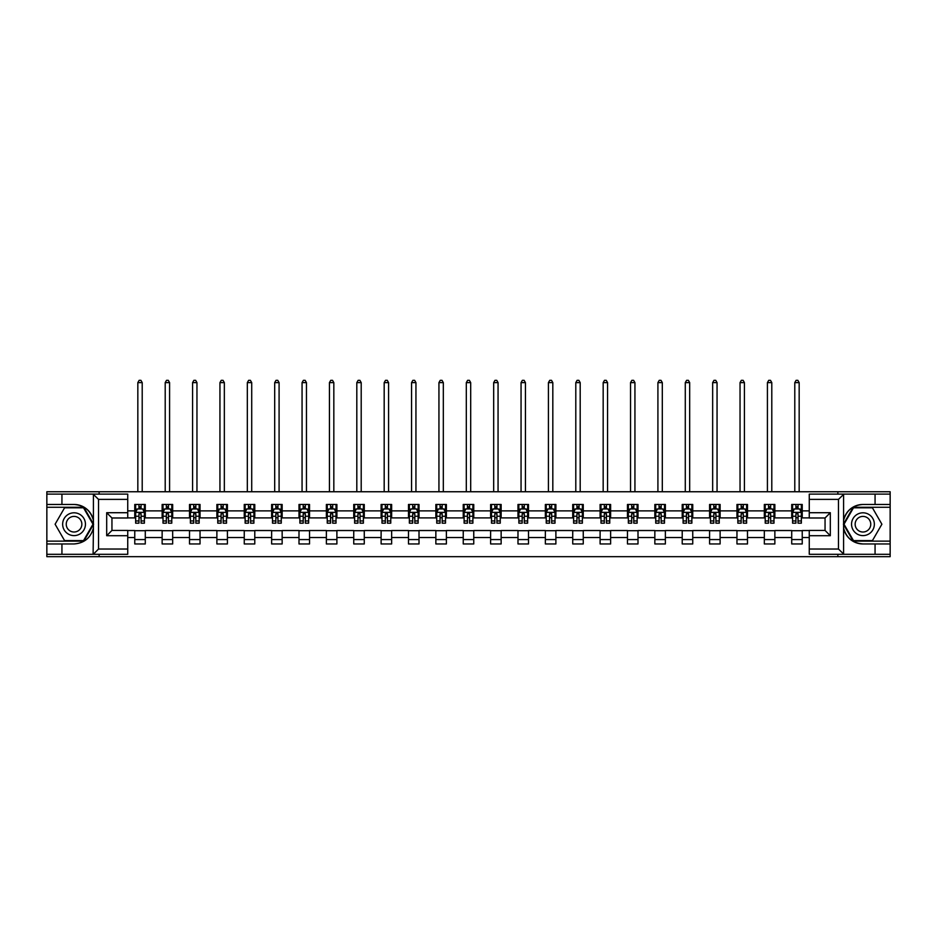 <?xml version="1.0" encoding="UTF-8"?>
<svg xmlns="http://www.w3.org/2000/svg" width="937" height="937" viewBox="0 0 937 937"><rect width="100%" height="100%" fill="white"/><g stroke="black" fill="none" stroke-linecap="round" stroke-linejoin="round"><path stroke-width="1.41" d="M127.737 499.386L98.526 499.386L93.103 494.115L127.737 494.115L127.737 517.985L111.948 517.985L111.948 530.436L127.737 530.436L127.737 554.306L93.103 554.306L93.419 528.035C90.69 537.885 84.236 543.191 74.046 543.952L46.85 543.952L46.85 556.672L890.15 556.672L890.15 507.28L853.174 507.28L843.405 524.216L853.174 541.141L890.15 541.141M862.954 504.469C852.764 505.23 846.31 510.536 843.581 520.386A19.736 19.736 0 0 1 862.954 504.469L890.15 504.469L890.15 491.749L837.865 491.749L837.865 494.115M837.865 491.749L46.85 491.749L46.85 541.141L83.826 541.141L93.595 524.216L83.826 507.28L46.85 507.28M837.865 554.306L837.865 556.672M99.135 556.672L99.135 554.306M99.135 494.115L99.135 491.749M809.263 517.892L802.236 517.892L802.236 504.469L791.718 504.469L791.718 510.876L774.864 510.876L774.864 504.469L764.334 504.469L764.334 510.876L747.492 510.876L747.492 504.469L736.962 504.469L736.962 510.876L720.12 510.876L720.12 504.469L709.59 504.469L709.59 510.876L692.748 510.876L692.748 504.469L682.218 504.469L682.218 510.876L665.375 510.876L665.375 504.469L654.846 504.469L654.846 510.876L638.003 510.876L638.003 504.469L627.474 504.469L627.474 510.876L610.631 510.876L610.631 504.469L600.102 504.469L600.102 510.876L583.259 510.876L583.259 504.469L572.73 504.469L572.73 510.876L555.887 510.876L555.887 504.469L545.357 504.469L545.357 510.876L528.515 510.876L528.515 504.469L517.985 504.469L517.985 510.876L501.143 510.876L501.143 504.469L490.613 504.469L490.613 510.876L473.759 510.876L473.759 504.469L463.241 504.469L463.241 510.876L446.387 510.876L446.387 504.469L435.857 504.469L435.857 510.876L419.015 510.876L419.015 504.469L408.485 504.469L408.485 510.876L391.643 510.876L391.643 504.469L381.113 504.469L381.113 510.876L364.27 510.876L364.27 504.469L353.741 504.469L353.741 510.876L336.898 510.876L336.898 504.469L326.369 504.469L326.369 510.876L309.526 510.876L309.526 504.469L298.997 504.469L298.997 510.876L282.154 510.876L282.154 504.469L271.625 504.469L271.625 510.876L254.782 510.876L254.782 504.469L244.252 504.469L244.252 510.876L227.41 510.876L227.41 504.469L216.88 504.469L216.88 510.876L200.038 510.876L200.038 504.469L189.508 504.469L189.508 510.876L172.666 510.876L172.666 504.469L162.136 504.469L162.136 510.876L145.282 510.876L145.282 504.469L134.764 504.469L134.764 510.876L127.737 510.876M802.236 510.876L809.263 510.876M809.263 537.545L802.236 537.545L802.236 543.952L791.718 543.952L791.718 537.545L774.864 537.545L774.864 543.952L764.334 543.952L764.334 537.545L747.492 537.545L747.492 543.952L736.962 543.952L736.962 537.545L720.12 537.545L720.12 543.952L709.59 543.952L709.59 537.545L692.748 537.545L692.748 543.952L682.218 543.952L682.218 537.545L665.375 537.545L665.375 543.952L654.846 543.952L654.846 537.545L638.003 537.545L638.003 543.952L627.474 543.952L627.474 537.545L610.631 537.545L610.631 543.952L600.102 543.952L600.102 537.545L583.259 537.545L583.259 543.952L572.73 543.952L572.73 537.545L555.887 537.545L555.887 543.952L545.357 543.952L545.357 537.545L528.515 537.545L528.515 543.952L517.985 543.952L517.985 537.545L501.143 537.545L501.143 543.952L490.613 543.952L490.613 537.545L473.759 537.545L473.759 543.952L463.241 543.952L463.241 537.545L446.387 537.545L446.387 543.952L435.857 543.952L435.857 537.545L419.015 537.545L419.015 543.952L408.485 543.952L408.485 537.545L391.643 537.545L391.643 543.952L381.113 543.952L381.113 537.545L364.27 537.545L364.27 543.952L353.741 543.952L353.741 537.545L336.898 537.545L336.898 543.952L326.369 543.952L326.369 537.545L309.526 537.545L309.526 543.952L298.997 543.952L298.997 537.545L282.154 537.545L282.154 543.952L271.625 543.952L271.625 537.545L254.782 537.545L254.782 543.952L244.252 543.952L244.252 537.545L227.41 537.545L227.41 543.952L216.88 543.952L216.88 537.545L200.038 537.545L200.038 543.952L189.508 543.952L189.508 537.545L172.666 537.545L172.666 543.952L162.136 543.952L162.136 537.545L145.282 537.545L145.282 543.952L134.764 543.952L134.764 537.545L127.737 537.545M791.718 510.876L791.718 517.892L774.864 517.892L774.864 510.876M774.864 537.545L774.864 530.529L791.718 530.529L791.718 537.545M764.334 510.876L764.334 517.892L747.492 517.892L747.492 510.876M747.492 537.545L747.492 530.529L764.334 530.529L764.334 537.545M736.962 510.876L736.962 517.892L720.12 517.892L720.12 510.876M720.12 537.545L720.12 530.529L736.962 530.529L736.962 537.545M709.59 510.876L709.59 517.892L692.748 517.892L692.748 510.876M692.748 537.545L692.748 530.529L709.59 530.529L709.59 537.545M682.218 510.876L682.218 517.892L665.375 517.892L665.375 510.876M665.375 537.545L665.375 530.529L682.218 530.529L682.218 537.545M654.846 510.876L654.846 517.892L638.003 517.892L638.003 510.876M638.003 537.545L638.003 530.529L654.846 530.529L654.846 537.545M627.474 510.876L627.474 517.892L610.631 517.892L610.631 510.876M610.631 537.545L610.631 530.529L627.474 530.529L627.474 537.545M600.102 510.876L600.102 517.892L583.259 517.892L583.259 510.876M583.259 537.545L583.259 530.529L600.102 530.529L600.102 537.545M572.73 510.876L572.73 517.892L555.887 517.892L555.887 510.876M555.887 537.545L555.887 530.529L572.73 530.529L572.73 537.545M545.357 510.876L545.357 517.892L528.515 517.892L528.515 510.876M528.515 537.545L528.515 530.529L545.357 530.529L545.357 537.545M517.985 510.876L517.985 517.892L501.143 517.892L501.143 510.876M501.143 537.545L501.143 530.529L517.985 530.529L517.985 537.545M490.613 510.876L490.613 517.892L473.759 517.892L473.759 510.876M473.759 537.545L473.759 530.529L490.613 530.529L490.613 537.545M463.241 510.876L463.241 517.892L446.387 517.892L446.387 510.876M446.387 537.545L446.387 530.529L463.241 530.529L463.241 537.545M435.857 510.876L435.857 517.892L419.015 517.892L419.015 510.876M419.015 537.545L419.015 530.529L435.857 530.529L435.857 537.545M408.485 510.876L408.485 517.892L391.643 517.892L391.643 510.876M391.643 537.545L391.643 530.529L408.485 530.529L408.485 537.545M381.113 510.876L381.113 517.892L364.27 517.892L364.27 510.876M364.27 537.545L364.27 530.529L381.113 530.529L381.113 537.545M353.741 510.876L353.741 517.892L336.898 517.892L336.898 510.876M336.898 537.545L336.898 530.529L353.741 530.529L353.741 537.545M326.369 510.876L326.369 517.892L309.526 517.892L309.526 510.876M309.526 537.545L309.526 530.529L326.369 530.529L326.369 537.545M298.997 510.876L298.997 517.892L282.154 517.892L282.154 510.876M282.154 537.545L282.154 530.529L298.997 530.529L298.997 537.545M271.625 510.876L271.625 517.892L254.782 517.892L254.782 510.876M254.782 537.545L254.782 530.529L271.625 530.529L271.625 537.545M244.252 510.876L244.252 517.892L227.41 517.892L227.41 510.876M227.41 537.545L227.41 530.529L244.252 530.529L244.252 537.545M216.88 510.876L216.88 517.892L200.038 517.892L200.038 510.876M200.038 537.545L200.038 530.529L216.88 530.529L216.88 537.545M189.508 510.876L189.508 517.892L172.666 517.892L172.666 510.876M172.666 537.545L172.666 530.529L189.508 530.529L189.508 537.545M162.136 510.876L162.136 517.892L145.282 517.892L145.282 510.876M145.282 537.545L145.282 530.529L162.136 530.529L162.136 537.545M134.764 510.876L134.764 517.892L127.737 517.892M127.737 530.529L134.764 530.529L134.764 537.545M802.236 537.545L802.236 530.529L809.263 530.529M134.764 508.861L135.642 508.861M138.969 508.861L141.077 508.861M144.415 508.861L145.282 508.861M134.764 517.716L135.642 517.716M138.969 517.716L141.077 517.716M144.415 517.716L145.282 517.716M134.764 530.705L145.282 530.705M134.764 539.56L145.282 539.56M162.136 530.705L172.666 530.705M162.136 539.56L172.666 539.56M162.136 508.861L163.015 508.861M166.341 508.861L168.449 508.861M171.787 508.861L172.666 508.861M162.136 517.716L163.015 517.716M166.341 517.716L168.449 517.716M171.787 517.716L172.666 517.716M189.508 530.705L200.038 530.705M189.508 539.56L200.038 539.56M189.508 508.861L190.387 508.861M193.713 508.861L195.821 508.861M199.159 508.861L200.038 508.861M189.508 517.716L190.387 517.716M193.713 517.716L195.821 517.716M199.159 517.716L200.038 517.716M216.88 530.705L227.41 530.705M216.88 539.56L227.41 539.56M216.88 508.861L217.759 508.861M221.085 508.861L223.193 508.861M226.531 508.861L227.41 508.861M216.88 517.716L217.759 517.716M221.085 517.716L223.193 517.716M226.531 517.716L227.41 517.716M244.252 530.705L254.782 530.705M244.252 539.56L254.782 539.56M244.252 508.861L245.131 508.861M248.457 508.861L250.566 508.861M253.904 508.861L254.782 508.861M244.252 517.716L245.131 517.716M248.457 517.716L250.566 517.716M253.904 517.716L254.782 517.716M271.625 530.705L282.154 530.705M271.625 539.56L282.154 539.56M271.625 508.861L272.503 508.861M275.841 508.861L277.938 508.861M281.276 508.861L282.154 508.861M271.625 517.716L272.503 517.716M275.841 517.716L277.938 517.716M281.276 517.716L282.154 517.716M298.997 530.705L309.526 530.705M298.997 539.56L309.526 539.56M298.997 508.861L299.875 508.861M303.213 508.861L305.31 508.861M308.648 508.861L309.526 508.861M298.997 517.716L299.875 517.716M303.213 517.716L305.31 517.716M308.648 517.716L309.526 517.716M326.369 530.705L336.898 530.705M326.369 539.56L336.898 539.56M326.369 508.861L327.247 508.861M330.585 508.861L332.682 508.861M336.02 508.861L336.898 508.861M326.369 517.716L327.247 517.716M330.585 517.716L332.682 517.716M336.02 517.716L336.898 517.716M353.741 530.705L364.27 530.705M353.741 539.56L364.27 539.56M353.741 508.861L354.619 508.861M357.957 508.861L360.066 508.861M363.392 508.861L364.27 508.861M353.741 517.716L354.619 517.716M357.957 517.716L360.066 517.716M363.392 517.716L364.27 517.716M381.113 530.705L391.643 530.705M381.113 539.56L391.643 539.56M381.113 508.861L381.991 508.861M385.33 508.861L387.438 508.861M390.764 508.861L391.643 508.861M381.113 517.716L381.991 517.716M385.33 517.716L387.438 517.716M390.764 517.716L391.643 517.716M408.485 530.705L419.015 530.705M408.485 539.56L419.015 539.56M408.485 508.861L409.364 508.861M412.702 508.861L414.81 508.861M418.136 508.861L419.015 508.861M408.485 517.716L409.364 517.716M412.702 517.716L414.81 517.716M418.136 517.716L419.015 517.716M435.857 530.705L446.387 530.705M435.857 539.56L446.387 539.56M435.857 508.861L436.736 508.861M440.074 508.861L442.182 508.861M445.508 508.861L446.387 508.861M435.857 517.716L436.736 517.716M440.074 517.716L442.182 517.716M445.508 517.716L446.387 517.716M463.241 530.705L473.759 530.705M463.241 539.56L473.759 539.56M463.241 508.861L464.108 508.861M467.446 508.861L469.554 508.861M472.892 508.861L473.759 508.861M463.241 517.716L464.108 517.716M467.446 517.716L469.554 517.716M472.892 517.716L473.759 517.716M490.613 530.705L501.143 530.705M490.613 539.56L501.143 539.56M490.613 508.861L491.492 508.861M494.818 508.861L496.926 508.861M500.264 508.861L501.143 508.861M490.613 517.716L491.492 517.716M494.818 517.716L496.926 517.716M500.264 517.716L501.143 517.716M517.985 530.705L528.515 530.705M517.985 539.56L528.515 539.56M517.985 508.861L518.864 508.861M522.19 508.861L524.298 508.861M527.636 508.861L528.515 508.861M517.985 517.716L518.864 517.716M522.19 517.716L524.298 517.716M527.636 517.716L528.515 517.716M545.357 530.705L555.887 530.705M545.357 539.56L555.887 539.56M545.357 508.861L546.236 508.861M549.562 508.861L551.67 508.861M555.009 508.861L555.887 508.861M545.357 517.716L546.236 517.716M549.562 517.716L551.67 517.716M555.009 517.716L555.887 517.716M572.73 530.705L583.259 530.705M572.73 539.56L583.259 539.56M572.73 508.861L573.608 508.861M576.934 508.861L579.043 508.861M582.381 508.861L583.259 508.861M572.73 517.716L573.608 517.716M576.934 517.716L579.043 517.716M582.381 517.716L583.259 517.716M600.102 530.705L610.631 530.705M600.102 539.56L610.631 539.56M600.102 508.861L600.98 508.861M604.318 508.861L606.415 508.861M609.753 508.861L610.631 508.861M600.102 517.716L600.98 517.716M604.318 517.716L606.415 517.716M609.753 517.716L610.631 517.716M627.474 530.705L638.003 530.705M627.474 539.56L638.003 539.56M627.474 508.861L628.352 508.861M631.69 508.861L633.787 508.861M637.125 508.861L638.003 508.861M627.474 517.716L628.352 517.716M631.69 517.716L633.787 517.716M637.125 517.716L638.003 517.716M654.846 530.705L665.375 530.705M654.846 539.56L665.375 539.56M654.846 508.861L655.724 508.861M659.062 508.861L661.159 508.861M664.497 508.861L665.375 508.861M654.846 517.716L655.724 517.716M659.062 517.716L661.159 517.716M664.497 517.716L665.375 517.716M682.218 530.705L692.748 530.705M682.218 539.56L692.748 539.56M682.218 508.861L683.096 508.861M686.434 508.861L688.543 508.861M691.869 508.861L692.748 508.861M682.218 517.716L683.096 517.716M686.434 517.716L688.543 517.716M691.869 517.716L692.748 517.716M709.59 530.705L720.12 530.705M709.59 539.56L720.12 539.56M709.59 508.861L710.469 508.861M713.807 508.861L715.915 508.861M719.241 508.861L720.12 508.861M709.59 517.716L710.469 517.716M713.807 517.716L715.915 517.716M719.241 517.716L720.12 517.716M736.962 530.705L747.492 530.705M736.962 539.56L747.492 539.56M736.962 508.861L737.841 508.861M741.179 508.861L743.287 508.861M746.613 508.861L747.492 508.861M736.962 517.716L737.841 517.716M741.179 517.716L743.287 517.716M746.613 517.716L747.492 517.716M764.334 530.705L774.864 530.705M764.334 539.56L774.864 539.56M764.334 508.861L765.213 508.861M768.551 508.861L770.659 508.861M773.985 508.861L774.864 508.861M764.334 517.716L765.213 517.716M768.551 517.716L770.659 517.716M773.985 517.716L774.864 517.716M791.718 530.705L802.236 530.705M791.718 539.56L802.236 539.56M791.718 508.861L792.585 508.861M795.923 508.861L798.031 508.861M801.358 508.861L802.236 508.861M791.718 517.716L792.585 517.716M795.923 517.716L798.031 517.716M801.358 517.716L802.236 517.716M141.077 506.753L138.969 506.753M144.415 520.96L141.077 520.96L141.077 523.162L144.415 523.162L144.415 512.457L142.658 508.943L137.388 508.943L135.642 512.457L135.642 523.162L138.969 523.162L138.969 520.96L135.642 520.96M135.642 512.457L135.642 504.469M144.415 512.457L144.415 504.469M138.969 508.943L138.969 504.469M141.077 504.469L141.077 508.943M141.077 520.96L141.077 513.769L138.969 513.769L138.969 520.96M142.213 491.749L142.213 382.612L137.833 382.612L137.833 491.749M137.833 382.612L139.144 380.328L140.901 380.328L142.213 382.612M79.75 514.331A11.408 11.408 0 0 0 64.173 518.512A11.408 11.408 0 0 0 68.342 534.09A11.408 11.408 0 0 0 83.92 529.909A11.408 11.408 0 0 0 79.75 514.331M77.947 517.447A7.812 7.812 0 0 0 67.288 520.304A7.812 7.812 0 0 0 70.146 530.974A7.812 7.812 0 0 0 80.805 528.117A7.812 7.812 0 0 0 77.947 517.447M83.522 540.614L64.571 540.614L55.107 524.216L64.571 507.807L83.522 507.807L92.997 524.216L83.522 540.614M868.658 514.331A11.408 11.408 0 0 0 853.08 518.512A11.408 11.408 0 0 0 857.25 534.09A11.408 11.408 0 0 0 872.827 529.909A11.408 11.408 0 0 0 868.658 514.331M866.854 517.447A7.812 7.812 0 0 0 856.195 520.304A7.812 7.812 0 0 0 859.053 530.974A7.812 7.812 0 0 0 869.712 528.117A7.812 7.812 0 0 0 866.854 517.447M872.429 540.614L853.478 540.614L844.003 524.216L853.478 507.807L872.429 507.807L881.893 524.216L872.429 540.614M61.936 543.952L61.936 554.306L46.85 554.306M93.103 554.306L61.936 554.306M46.85 543.952L46.85 541.141M93.103 494.115L61.936 494.115L61.936 504.469L46.85 504.469M61.936 494.115L46.85 494.115M74.046 504.469A19.736 19.736 0 0 1 93.419 520.386C90.69 510.536 84.236 505.23 74.046 504.469L61.936 504.469M93.419 528.035L93.419 494.267M111.948 517.985L106.689 512.715L127.737 512.715M127.737 535.706L106.689 535.706L111.948 530.436M93.419 554.154L98.526 549.035L127.737 549.035M843.897 494.115L838.474 499.386L809.263 499.386L809.263 494.115L890.15 494.115M875.064 504.469L875.064 494.115M809.263 549.035L838.474 549.035L843.897 554.306L809.263 554.306L809.263 530.436L825.052 530.436L825.052 517.985L809.263 517.985L809.263 499.386M890.15 504.469L890.15 507.28M843.897 554.306L875.064 554.306L875.064 543.952L890.15 543.952M875.064 554.306L890.15 554.306M862.954 543.952A19.736 19.736 0 0 1 843.581 528.035C846.31 537.885 852.764 543.191 862.954 543.952L875.064 543.952M843.581 494.267L843.581 554.154M825.052 530.436L830.311 535.706L809.263 535.706M809.263 512.715L830.311 512.715L825.052 517.985M168.449 506.753L166.341 506.753M171.787 520.96L168.449 520.96L168.449 523.162L171.787 523.162L171.787 512.457L170.03 508.943L164.76 508.943L163.015 512.457L163.015 523.162L166.341 523.162L166.341 520.96L163.015 520.96M163.015 512.457L163.015 504.469M171.787 512.457L171.787 504.469M166.341 508.943L166.341 504.469M168.449 504.469L168.449 508.943M168.449 520.96L168.449 513.769L166.341 513.769L166.341 520.96M169.585 491.749L169.585 382.612L165.205 382.612L165.205 491.749M165.205 382.612L166.517 380.328L168.273 380.328L169.585 382.612M195.821 506.753L193.713 506.753M199.159 520.96L195.821 520.96L195.821 523.162L199.159 523.162L199.159 512.457L197.402 508.943L192.132 508.943L190.387 512.457L190.387 523.162L193.713 523.162L193.713 520.96L190.387 520.96M190.387 512.457L190.387 504.469M199.159 512.457L199.159 504.469M193.713 508.943L193.713 504.469M195.821 504.469L195.821 508.943M195.821 520.96L195.821 513.769L193.713 513.769L193.713 520.96M196.957 491.749L196.957 382.612L192.577 382.612L192.577 491.749M192.577 382.612L193.889 380.328L195.646 380.328L196.957 382.612M223.193 506.753L221.085 506.753M226.531 520.96L223.193 520.96L223.193 523.162L226.531 523.162L226.531 512.457L224.775 508.943L219.516 508.943L217.759 512.457L217.759 523.162L221.085 523.162L221.085 520.96L217.759 520.96M217.759 512.457L217.759 504.469M226.531 512.457L226.531 504.469M221.085 508.943L221.085 504.469M223.193 504.469L223.193 508.943M223.193 520.96L223.193 513.769L221.085 513.769L221.085 520.96M224.341 491.749L224.341 382.612L219.949 382.612L219.949 491.749M219.949 382.612L221.261 380.328L223.018 380.328L224.341 382.612M250.566 506.753L248.457 506.753M253.904 520.96L250.566 520.96L250.566 523.162L253.904 523.162L253.904 512.457L252.147 508.943L246.888 508.943L245.131 512.457L245.131 523.162L248.457 523.162L248.457 520.96L245.131 520.96M245.131 512.457L245.131 504.469M253.904 512.457L253.904 504.469M248.457 508.943L248.457 504.469M250.566 504.469L250.566 508.943M250.566 520.96L250.566 513.769L248.457 513.769L248.457 520.96M251.713 491.749L251.713 382.612L247.321 382.612L247.321 491.749M247.321 382.612L248.633 380.328L250.39 380.328L251.713 382.612M277.938 506.753L275.841 506.753M281.276 520.96L277.938 520.96L277.938 523.162L281.276 523.162L281.276 512.457L279.519 508.943L274.26 508.943L272.503 512.457L272.503 523.162L275.841 523.162L275.841 520.96L272.503 520.96M272.503 512.457L272.503 504.469M281.276 512.457L281.276 504.469M275.841 508.943L275.841 504.469M277.938 504.469L277.938 508.943M277.938 520.96L277.938 513.769L275.841 513.769L275.841 520.96M279.085 491.749L279.085 382.612L274.693 382.612L274.693 491.749M274.693 382.612L276.017 380.328L277.762 380.328L279.085 382.612M305.31 506.753L303.213 506.753M308.648 520.96L305.31 520.96L305.31 523.162L308.648 523.162L308.648 512.457L306.891 508.943L301.632 508.943L299.875 512.457L299.875 523.162L303.213 523.162L303.213 520.96L299.875 520.96M299.875 512.457L299.875 504.469M308.648 512.457L308.648 504.469M303.213 508.943L303.213 504.469M305.31 504.469L305.31 508.943M305.31 520.96L305.31 513.769L303.213 513.769L303.213 520.96M306.458 491.749L306.458 382.612L302.065 382.612L302.065 491.749M302.065 382.612L303.389 380.328L305.134 380.328L306.458 382.612M332.682 506.753L330.585 506.753M336.02 520.96L332.682 520.96L332.682 523.162L336.02 523.162L336.02 512.457L334.263 508.943L329.004 508.943L327.247 512.457L327.247 523.162L330.585 523.162L330.585 520.96L327.247 520.96M327.247 512.457L327.247 504.469M336.02 512.457L336.02 504.469M330.585 508.943L330.585 504.469M332.682 504.469L332.682 508.943M332.682 520.96L332.682 513.769L330.585 513.769L330.585 520.96M333.83 491.749L333.83 382.612L329.437 382.612L329.437 491.749M329.437 382.612L330.761 380.328L332.518 380.328L333.83 382.612M360.066 506.753L357.957 506.753M363.392 520.96L360.066 520.96L360.066 523.162L363.392 523.162L363.392 512.457L361.635 508.943L356.376 508.943L354.619 512.457L354.619 523.162L357.957 523.162L357.957 520.96L354.619 520.96M354.619 512.457L354.619 504.469M363.392 512.457L363.392 504.469M357.957 508.943L357.957 504.469M360.066 504.469L360.066 508.943M360.066 520.96L360.066 513.769L357.957 513.769L357.957 520.96M361.202 491.749L361.202 382.612L356.81 382.612L356.81 491.749M356.81 382.612L358.133 380.328L359.89 380.328L361.202 382.612M387.438 506.753L385.33 506.753M390.764 520.96L387.438 520.96L387.438 523.162L390.764 523.162L390.764 512.457L389.007 508.943L383.748 508.943L381.991 512.457L381.991 523.162L385.33 523.162L385.33 520.96L381.991 520.96M381.991 512.457L381.991 504.469M390.764 512.457L390.764 504.469M385.33 508.943L385.33 504.469M387.438 504.469L387.438 508.943M387.438 520.96L387.438 513.769L385.33 513.769L385.33 520.96M388.574 491.749L388.574 382.612L384.182 382.612L384.182 491.749M384.182 382.612L385.505 380.328L387.262 380.328L388.574 382.612M414.81 506.753L412.702 506.753M418.136 520.96L414.81 520.96L414.81 523.162L418.136 523.162L418.136 512.457L416.391 508.943L411.12 508.943L409.364 512.457L409.364 523.162L412.702 523.162L412.702 520.96L409.364 520.96M409.364 512.457L409.364 504.469M418.136 512.457L418.136 504.469M412.702 508.943L412.702 504.469M414.81 504.469L414.81 508.943M414.81 520.96L414.81 513.769L412.702 513.769L412.702 520.96M415.946 491.749L415.946 382.612L411.566 382.612L411.566 491.749M411.566 382.612L412.877 380.328L414.634 380.328L415.946 382.612M442.182 506.753L440.074 506.753M445.508 520.96L442.182 520.96L442.182 523.162L445.508 523.162L445.508 512.457L443.763 508.943L438.493 508.943L436.736 512.457L436.736 523.162L440.074 523.162L440.074 520.96L436.736 520.96M436.736 512.457L436.736 504.469M445.508 512.457L445.508 504.469M440.074 508.943L440.074 504.469M442.182 504.469L442.182 508.943M442.182 520.96L442.182 513.769L440.074 513.769L440.074 520.96M443.318 491.749L443.318 382.612L438.938 382.612L438.938 491.749M438.938 382.612L440.249 380.328L442.006 380.328L443.318 382.612M469.554 506.753L467.446 506.753M472.892 520.96L469.554 520.96L469.554 523.162L472.892 523.162L472.892 512.457L471.135 508.943L465.865 508.943L464.108 512.457L464.108 523.162L467.446 523.162L467.446 520.96L464.108 520.96M464.108 512.457L464.108 504.469M472.892 512.457L472.892 504.469M467.446 508.943L467.446 504.469M469.554 504.469L469.554 508.943M469.554 520.96L469.554 513.769L467.446 513.769L467.446 520.96M470.69 491.749L470.69 382.612L466.31 382.612L466.31 491.749M466.31 382.612L467.622 380.328L469.378 380.328L470.69 382.612M496.926 506.753L494.818 506.753M500.264 520.96L496.926 520.96L496.926 523.162L500.264 523.162L500.264 512.457L498.507 508.943L493.237 508.943L491.492 512.457L491.492 523.162L494.818 523.162L494.818 520.96L491.492 520.96M491.492 512.457L491.492 504.469M500.264 512.457L500.264 504.469M494.818 508.943L494.818 504.469M496.926 504.469L496.926 508.943M496.926 520.96L496.926 513.769L494.818 513.769L494.818 520.96M498.062 491.749L498.062 382.612L493.682 382.612L493.682 491.749M493.682 382.612L494.994 380.328L496.751 380.328L498.062 382.612M524.298 506.753L522.19 506.753M527.636 520.96L524.298 520.96L524.298 523.162L527.636 523.162L527.636 512.457L525.88 508.943L520.609 508.943L518.864 512.457L518.864 523.162L522.19 523.162L522.19 520.96L518.864 520.96M518.864 512.457L518.864 504.469M527.636 512.457L527.636 504.469M522.19 508.943L522.19 504.469M524.298 504.469L524.298 508.943M524.298 520.96L524.298 513.769L522.19 513.769L522.19 520.96M525.434 491.749L525.434 382.612L521.054 382.612L521.054 491.749M521.054 382.612L522.366 380.328L524.123 380.328L525.434 382.612M551.67 506.753L549.562 506.753M555.009 520.96L551.67 520.96L551.67 523.162L555.009 523.162L555.009 512.457L553.252 508.943L547.993 508.943L546.236 512.457L546.236 523.162L549.562 523.162L549.562 520.96L546.236 520.96M546.236 512.457L546.236 504.469M555.009 512.457L555.009 504.469M549.562 508.943L549.562 504.469M551.67 504.469L551.67 508.943M551.67 520.96L551.67 513.769L549.562 513.769L549.562 520.96M552.818 491.749L552.818 382.612L548.426 382.612L548.426 491.749M548.426 382.612L549.738 380.328L551.495 380.328L552.818 382.612M579.043 506.753L576.934 506.753M582.381 520.96L579.043 520.96L579.043 523.162L582.381 523.162L582.381 512.457L580.624 508.943L575.365 508.943L573.608 512.457L573.608 523.162L576.934 523.162L576.934 520.96L573.608 520.96M573.608 512.457L573.608 504.469M582.381 512.457L582.381 504.469M576.934 508.943L576.934 504.469M579.043 504.469L579.043 508.943M579.043 520.96L579.043 513.769L576.934 513.769L576.934 520.96M580.19 491.749L580.19 382.612L575.798 382.612L575.798 491.749M575.798 382.612L577.11 380.328L578.867 380.328L580.19 382.612M606.415 506.753L604.318 506.753M609.753 520.96L606.415 520.96L606.415 523.162L609.753 523.162L609.753 512.457L607.996 508.943L602.737 508.943L600.98 512.457L600.98 523.162L604.318 523.162L604.318 520.96L600.98 520.96M600.98 512.457L600.98 504.469M609.753 512.457L609.753 504.469M604.318 508.943L604.318 504.469M606.415 504.469L606.415 508.943M606.415 520.96L606.415 513.769L604.318 513.769L604.318 520.96M607.563 491.749L607.563 382.612L603.17 382.612L603.17 491.749M603.17 382.612L604.482 380.328L606.239 380.328L607.563 382.612M633.787 506.753L631.69 506.753M637.125 520.96L633.787 520.96L633.787 523.162L637.125 523.162L637.125 512.457L635.368 508.943L630.109 508.943L628.352 512.457L628.352 523.162L631.69 523.162L631.69 520.96L628.352 520.96M628.352 512.457L628.352 504.469M637.125 512.457L637.125 504.469M631.69 508.943L631.69 504.469M633.787 504.469L633.787 508.943M633.787 520.96L633.787 513.769L631.69 513.769L631.69 520.96M634.935 491.749L634.935 382.612L630.542 382.612L630.542 491.749M630.542 382.612L631.866 380.328L633.611 380.328L634.935 382.612M661.159 506.753L659.062 506.753M664.497 520.96L661.159 520.96L661.159 523.162L664.497 523.162L664.497 512.457L662.74 508.943L657.481 508.943L655.724 512.457L655.724 523.162L659.062 523.162L659.062 520.96L655.724 520.96M655.724 512.457L655.724 504.469M664.497 512.457L664.497 504.469M659.062 508.943L659.062 504.469M661.159 504.469L661.159 508.943M661.159 520.96L661.159 513.769L659.062 513.769L659.062 520.96M662.307 491.749L662.307 382.612L657.915 382.612L657.915 491.749M657.915 382.612L659.238 380.328L660.983 380.328L662.307 382.612M688.543 506.753L686.434 506.753M691.869 520.96L688.543 520.96L688.543 523.162L691.869 523.162L691.869 512.457L690.112 508.943L684.853 508.943L683.096 512.457L683.096 523.162L686.434 523.162L686.434 520.96L683.096 520.96M683.096 512.457L683.096 504.469M691.869 512.457L691.869 504.469M686.434 508.943L686.434 504.469M688.543 504.469L688.543 508.943M688.543 520.96L688.543 513.769L686.434 513.769L686.434 520.96M689.679 491.749L689.679 382.612L685.287 382.612L685.287 491.749M685.287 382.612L686.61 380.328L688.367 380.328L689.679 382.612M715.915 506.753L713.807 506.753M719.241 520.96L715.915 520.96L715.915 523.162L719.241 523.162L719.241 512.457L717.484 508.943L712.225 508.943L710.469 512.457L710.469 523.162L713.807 523.162L713.807 520.96L710.469 520.96M710.469 512.457L710.469 504.469M719.241 512.457L719.241 504.469M713.807 508.943L713.807 504.469M715.915 504.469L715.915 508.943M715.915 520.96L715.915 513.769L713.807 513.769L713.807 520.96M717.051 491.749L717.051 382.612L712.659 382.612L712.659 491.749M712.659 382.612L713.982 380.328L715.739 380.328L717.051 382.612M743.287 506.753L741.179 506.753M746.613 520.96L743.287 520.96L743.287 523.162L746.613 523.162L746.613 512.457L744.868 508.943L739.598 508.943L737.841 512.457L737.841 523.162L741.179 523.162L741.179 520.96L737.841 520.96M737.841 512.457L737.841 504.469M746.613 512.457L746.613 504.469M741.179 508.943L741.179 504.469M743.287 504.469L743.287 508.943M743.287 520.96L743.287 513.769L741.179 513.769L741.179 520.96M744.423 491.749L744.423 382.612L740.043 382.612L740.043 491.749M740.043 382.612L741.354 380.328L743.111 380.328L744.423 382.612M770.659 506.753L768.551 506.753M773.985 520.96L770.659 520.96L770.659 523.162L773.985 523.162L773.985 512.457L772.24 508.943L766.97 508.943L765.213 512.457L765.213 523.162L768.551 523.162L768.551 520.96L765.213 520.96M765.213 512.457L765.213 504.469M773.985 512.457L773.985 504.469M768.551 508.943L768.551 504.469M770.659 504.469L770.659 508.943M770.659 520.96L770.659 513.769L768.551 513.769L768.551 520.96M771.795 491.749L771.795 382.612L767.415 382.612L767.415 491.749M767.415 382.612L768.727 380.328L770.483 380.328L771.795 382.612M798.031 506.753L795.923 506.753M801.358 520.96L798.031 520.96L798.031 523.162L801.358 523.162L801.358 512.457L799.612 508.943L794.342 508.943L792.585 512.457L792.585 523.162L795.923 523.162L795.923 520.96L792.585 520.96M792.585 512.457L792.585 504.469M801.358 512.457L801.358 504.469M795.923 508.943L795.923 504.469M798.031 504.469L798.031 508.943M798.031 520.96L798.031 513.769L795.923 513.769L795.923 520.96M799.167 491.749L799.167 382.612L794.787 382.612L794.787 491.749M794.787 382.612L796.099 380.328L797.856 380.328L799.167 382.612M144.368 512.363L135.678 512.363M135.642 509.154L137.282 509.154M142.764 509.154L144.415 509.154M138.969 516.252L135.642 516.252M144.415 516.252L141.077 516.252M141.077 507.866L138.969 507.866M98.526 499.386L98.526 549.035M106.689 535.706L106.689 512.715M838.474 549.035L838.474 499.386M830.311 512.715L830.311 535.706M171.74 512.363L163.05 512.363M163.015 509.154L164.654 509.154M170.136 509.154L171.787 509.154M166.341 516.252L163.015 516.252M171.787 516.252L168.449 516.252M168.449 507.866L166.341 507.866M199.112 512.363L190.422 512.363M190.387 509.154L192.038 509.154M197.508 509.154L199.159 509.154M193.713 516.252L190.387 516.252M199.159 516.252L195.821 516.252M195.821 507.866L193.713 507.866M226.485 512.363L217.806 512.363M217.759 509.154L219.41 509.154M224.88 509.154L226.531 509.154M221.085 516.252L217.759 516.252M226.531 516.252L223.193 516.252M223.193 507.866L221.085 507.866M253.857 512.363L245.178 512.363M245.131 509.154L246.782 509.154M252.252 509.154L253.904 509.154M248.457 516.252L245.131 516.252M253.904 516.252L250.566 516.252M250.566 507.866L248.457 507.866M281.229 512.363L272.55 512.363M272.503 509.154L274.154 509.154M279.624 509.154L281.276 509.154M275.841 516.252L272.503 516.252M281.276 516.252L277.938 516.252M277.938 507.866L275.841 507.866M308.601 512.363L299.922 512.363M299.875 509.154L301.527 509.154M306.996 509.154L308.648 509.154M303.213 516.252L299.875 516.252M308.648 516.252L305.31 516.252M305.31 507.866L303.213 507.866M335.973 512.363L327.294 512.363M327.247 509.154L328.899 509.154M334.368 509.154L336.02 509.154M330.585 516.252L327.247 516.252M336.02 516.252L332.682 516.252M332.682 507.866L330.585 507.866M363.345 512.363L354.666 512.363M354.619 509.154L356.271 509.154M361.741 509.154L363.392 509.154M357.957 516.252L354.619 516.252M363.392 516.252L360.066 516.252M360.066 507.866L357.957 507.866M390.729 512.363L382.038 512.363M381.991 509.154L383.643 509.154M389.113 509.154L390.764 509.154M385.33 516.252L381.991 516.252M390.764 516.252L387.438 516.252M387.438 507.866L385.33 507.866M418.101 512.363L409.41 512.363M409.364 509.154L411.015 509.154M416.496 509.154L418.136 509.154M412.702 516.252L409.364 516.252M418.136 516.252L414.81 516.252M414.81 507.866L412.702 507.866M445.473 512.363L436.783 512.363M436.736 509.154L438.387 509.154M443.869 509.154L445.508 509.154M440.074 516.252L436.736 516.252M445.508 516.252L442.182 516.252M442.182 507.866L440.074 507.866M472.845 512.363L464.155 512.363M464.108 509.154L465.759 509.154M471.241 509.154L472.892 509.154M467.446 516.252L464.108 516.252M472.892 516.252L469.554 516.252M469.554 507.866L467.446 507.866M500.217 512.363L491.527 512.363M491.492 509.154L493.131 509.154M498.613 509.154L500.264 509.154M494.818 516.252L491.492 516.252M500.264 516.252L496.926 516.252M496.926 507.866L494.818 507.866M527.59 512.363L518.899 512.363M518.864 509.154L520.503 509.154M525.985 509.154L527.636 509.154M522.19 516.252L518.864 516.252M527.636 516.252L524.298 516.252M524.298 507.866L522.19 507.866M554.962 512.363L546.271 512.363M546.236 509.154L547.887 509.154M553.357 509.154L555.009 509.154M549.562 516.252L546.236 516.252M555.009 516.252L551.67 516.252M551.67 507.866L549.562 507.866M582.334 512.363L573.655 512.363M573.608 509.154L575.259 509.154M580.729 509.154L582.381 509.154M576.934 516.252L573.608 516.252M582.381 516.252L579.043 516.252M579.043 507.866L576.934 507.866M609.706 512.363L601.027 512.363M600.98 509.154L602.632 509.154M608.101 509.154L609.753 509.154M604.318 516.252L600.98 516.252M609.753 516.252L606.415 516.252M606.415 507.866L604.318 507.866M637.078 512.363L628.399 512.363M628.352 509.154L630.004 509.154M635.473 509.154L637.125 509.154M631.69 516.252L628.352 516.252M637.125 516.252L633.787 516.252M633.787 507.866L631.69 507.866M664.45 512.363L655.771 512.363M655.724 509.154L657.376 509.154M662.846 509.154L664.497 509.154M659.062 516.252L655.724 516.252M664.497 516.252L661.159 516.252M661.159 507.866L659.062 507.866M691.822 512.363L683.143 512.363M683.096 509.154L684.748 509.154M690.218 509.154L691.869 509.154M686.434 516.252L683.096 516.252M691.869 516.252L688.543 516.252M688.543 507.866L686.434 507.866M719.194 512.363L710.515 512.363M710.469 509.154L712.12 509.154M717.59 509.154L719.241 509.154M713.807 516.252L710.469 516.252M719.241 516.252L715.915 516.252M715.915 507.866L713.807 507.866M746.578 512.363L737.887 512.363M737.841 509.154L739.492 509.154M744.962 509.154L746.613 509.154M741.179 516.252L737.841 516.252M746.613 516.252L743.287 516.252M743.287 507.866L741.179 507.866M773.95 512.363L765.26 512.363M765.213 509.154L766.864 509.154M772.346 509.154L773.985 509.154M768.551 516.252L765.213 516.252M773.985 516.252L770.659 516.252M770.659 507.866L768.551 507.866M801.322 512.363L792.632 512.363M792.585 509.154L794.236 509.154M799.718 509.154L801.358 509.154M795.923 516.252L792.585 516.252M801.358 516.252L798.031 516.252M798.031 507.866L795.923 507.866"/></g></svg>
